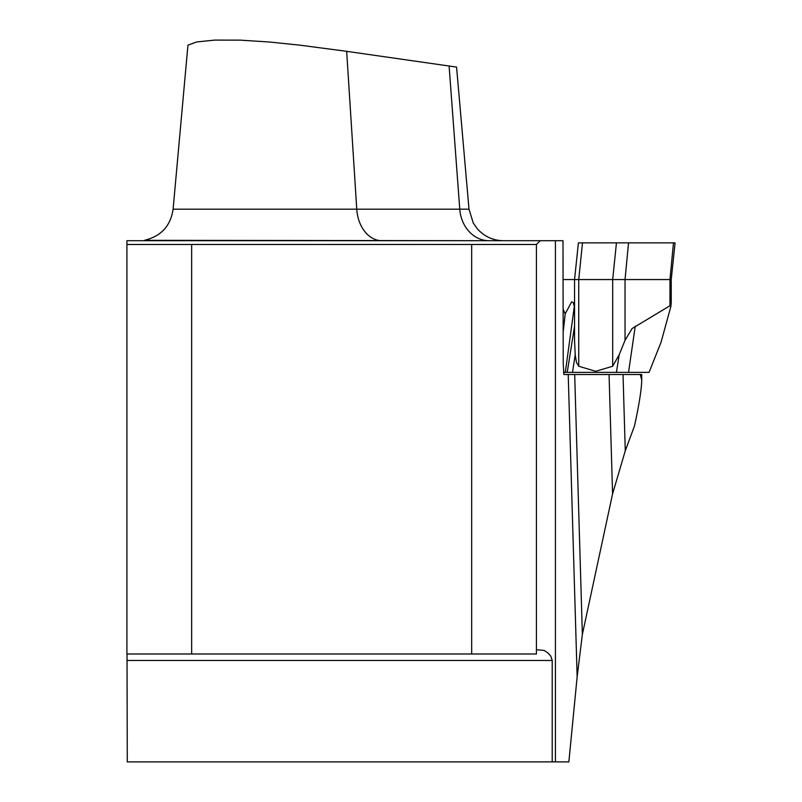 <?xml version="1.0" encoding="UTF-8"?>
<svg xmlns="http://www.w3.org/2000/svg" width="802" height="802" viewBox="0 0 802 802"><rect width="100%" height="100%" fill="white"/><g stroke="black" fill="none" stroke-linecap="round" stroke-linejoin="round"><path stroke-width="1.2" d="M582.362 634.442L577.149 676.798L568.859 761.9L555.425 761.9L555.425 240.71L562.994 240.71L563.225 363.717L563.906 374.514L574.683 374.514L582.362 634.442L612.588 493.852L625.269 450.824L634.472 425.982C639.174 404.429 641.59 389.09 641.73 379.958L640.257 374.514L641.73 374.514L641.73 379.958M612.588 493.852L609.059 374.514L574.683 374.514M609.059 374.514L641.73 374.514M625.269 450.824L623.024 374.514L640.257 374.514M346.664 51.328L299.988 45.173L269.372 42.005L240.009 40.14L214.796 40.1L196.65 41.955L187.949 45.163L173.102 209.182L356.76 209.182L346.664 51.328L456.569 67.087L469 209.182L473.27 223.036L477.561 229.081C484.518 236.64 493.13 240.52 503.405 240.71L144.911 240.329M126.916 244.48L126.916 653.991L471.676 653.991L471.676 244.48L536.428 244.48L540.197 240.71L126.916 240.71L126.916 244.48L471.676 244.48M127.017 653.991L127.277 761.9L555.425 761.9M552.217 761.9L552.217 660.467L550.784 656.136L548.147 653.129L544.217 650.462L536.428 649.68M555.425 240.71L540.197 240.71M152.39 240.71L155.137 240.71M378.674 240.71L503.405 240.71M536.428 244.48L536.428 653.991L471.676 653.991M191.658 244.48L191.658 653.991M563.225 309.341L565.169 313.903L571.676 301.813L573.26 302.524L574.292 306.585L574.553 305.742L574.553 279.557L563.225 279.557M671.234 302.615L671.234 279.557L574.553 279.557L574.553 340.319L575.214 354.735L576.468 362.494L578.733 366.243L595.706 371.296L612.688 366.243L619.184 354.735L625.039 340.319L632.116 328.519L669.971 305.742L670.843 306.585L671.224 302.524M574.553 305.742L574.553 326.163L567.235 372.359L649.059 372.359L661.059 342.233L670.843 306.585M574.292 306.585L565.33 372.359L567.235 372.359M565.33 372.359L563.495 372.359M565.169 313.903A230.214 69.223 90 0 1 563.225 331.386M671.234 279.557L675.083 242.866L578.402 242.866L574.553 279.557M578.402 242.866L673.469 242.866L669.971 279.557L669.971 305.742M595.545 372.359L595.706 371.296M577.149 676.798L568.217 374.514M381.912 240.71A34.526 25.253 90 0 1 356.76 209.182L459.767 209.182L449.1 65.954M489.04 240.71A34.526 29.383 90 0 1 459.767 209.182L469 209.182M127.277 660.467L552.217 660.467M612.688 366.243L612.688 279.557L616.447 242.866M625.039 340.319L625.039 279.557L628.537 242.866M578.733 366.243L578.733 279.557L582.493 242.866M572.498 372.359L575.214 354.735M635.254 326.163L628.537 372.359M619.184 354.735L616.447 372.359M144.871 240.149C161.222 236.159 170.636 225.833 173.102 209.182"/></g></svg>
